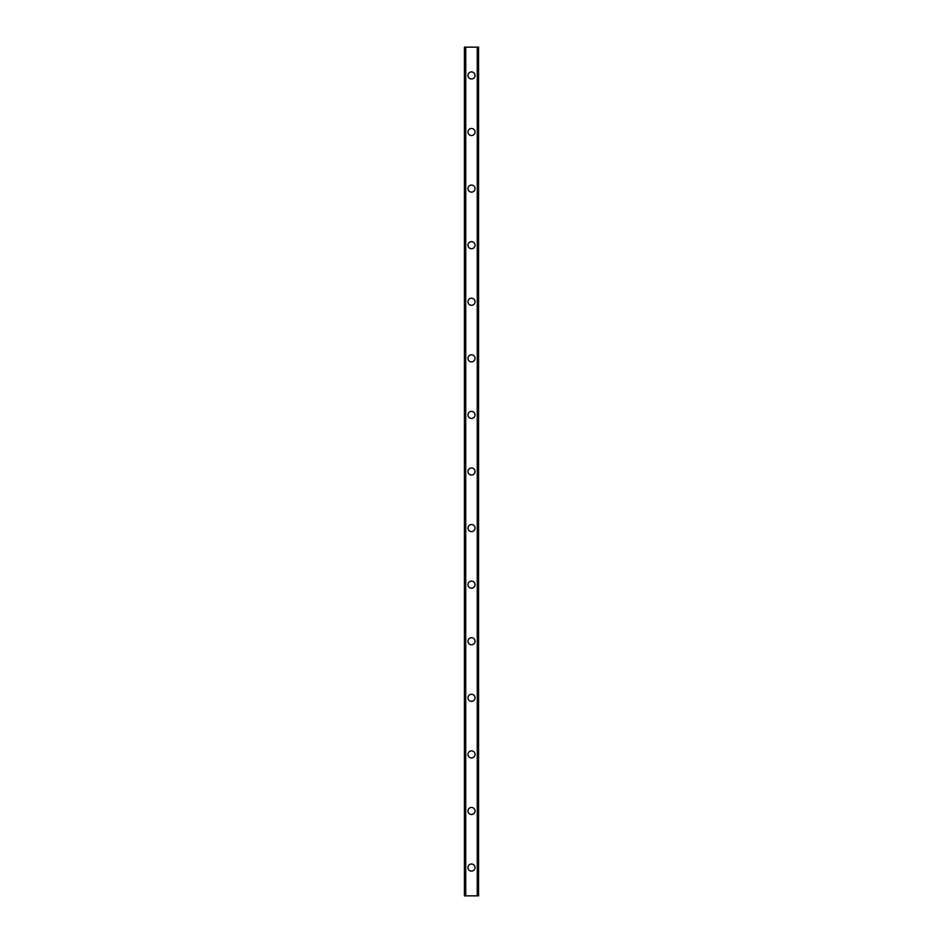 <?xml version="1.0" encoding="UTF-8"?>
<svg xmlns="http://www.w3.org/2000/svg" width="943" height="943" viewBox="0 0 943 943"><rect width="100%" height="100%" fill="white"/><g stroke="black" fill="none" stroke-linecap="round" stroke-linejoin="round"><path stroke-width="1.41" d="M467.964 867.56A3.536 3.536 0 0 1 471.5 864.024A3.536 3.536 0 0 1 475.036 867.56A3.536 3.536 0 0 1 471.5 871.096A3.536 3.536 0 0 1 467.964 867.56M467.964 810.98A3.536 3.536 0 0 1 471.5 807.444A3.536 3.536 0 0 1 475.036 810.98A3.536 3.536 0 0 1 471.5 814.516A3.536 3.536 0 0 1 467.964 810.98M467.964 754.4A3.536 3.536 0 0 1 471.5 750.864A3.536 3.536 0 0 1 475.036 754.4A3.536 3.536 0 0 1 471.5 757.936A3.536 3.536 0 0 1 467.964 754.4M467.964 697.82A3.536 3.536 0 0 1 471.5 694.284A3.536 3.536 0 0 1 475.036 697.82A3.536 3.536 0 0 1 471.5 701.356A3.536 3.536 0 0 1 467.964 697.82M467.964 641.24A3.536 3.536 0 0 1 471.5 637.704A3.536 3.536 0 0 1 475.036 641.24A3.536 3.536 0 0 1 471.5 644.776A3.536 3.536 0 0 1 467.964 641.24M467.964 584.66A3.536 3.536 0 0 1 471.5 581.124A3.536 3.536 0 0 1 475.036 584.66A3.536 3.536 0 0 1 471.5 588.196A3.536 3.536 0 0 1 467.964 584.66M467.964 528.08A3.536 3.536 0 0 1 471.5 524.544A3.536 3.536 0 0 1 475.036 528.08A3.536 3.536 0 0 1 471.5 531.616A3.536 3.536 0 0 1 467.964 528.08M467.964 471.5A3.536 3.536 0 0 1 471.5 467.964A3.536 3.536 0 0 1 475.036 471.5A3.536 3.536 0 0 1 471.5 475.036A3.536 3.536 0 0 1 467.964 471.5M467.964 414.92A3.536 3.536 0 0 1 471.5 411.384A3.536 3.536 0 0 1 475.036 414.92A3.536 3.536 0 0 1 471.5 418.456A3.536 3.536 0 0 1 467.964 414.92M467.964 358.34A3.536 3.536 0 0 1 471.5 354.804A3.536 3.536 0 0 1 475.036 358.34A3.536 3.536 0 0 1 471.5 361.876A3.536 3.536 0 0 1 467.964 358.34M467.964 301.76A3.536 3.536 0 0 1 471.5 298.224A3.536 3.536 0 0 1 475.036 301.76A3.536 3.536 0 0 1 471.5 305.296A3.536 3.536 0 0 1 467.964 301.76M467.964 245.18A3.536 3.536 0 0 1 471.5 241.644A3.536 3.536 0 0 1 475.036 245.18A3.536 3.536 0 0 1 471.5 248.716A3.536 3.536 0 0 1 467.964 245.18M467.964 188.6A3.536 3.536 0 0 1 471.5 185.064A3.536 3.536 0 0 1 475.036 188.6A3.536 3.536 0 0 1 471.5 192.136A3.536 3.536 0 0 1 467.964 188.6M467.964 132.02A3.536 3.536 0 0 1 471.5 128.484A3.536 3.536 0 0 1 475.036 132.02A3.536 3.536 0 0 1 471.5 135.556A3.536 3.536 0 0 1 467.964 132.02M467.964 75.44A3.536 3.536 0 0 1 471.5 71.904A3.536 3.536 0 0 1 475.036 75.44A3.536 3.536 0 0 1 471.5 78.976A3.536 3.536 0 0 1 467.964 75.44M478.349 47.15L464.428 47.15L464.428 895.85L478.572 895.85L478.572 47.15L478.349 895.85M477.252 895.85L477.252 47.15L477.276 895.85M465.724 895.85L465.748 47.15L465.724 895.85M464.428 47.15L464.428 895.85L464.428 47.15M478.572 47.15L478.572 895.85L478.572 47.15M464.651 47.15L464.651 895.85M465.653 47.15L465.653 895.85M477.347 47.15L477.347 895.85"/></g></svg>
